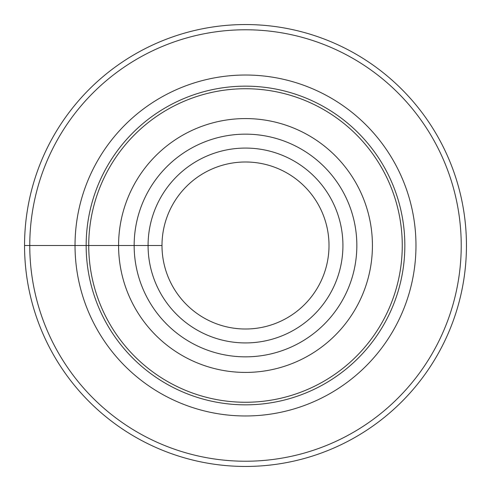 <?xml version="1.0" encoding="UTF-8"?>
<svg xmlns="http://www.w3.org/2000/svg" width="491" height="491" viewBox="0 0 491 491"><rect width="100%" height="100%" fill="white"/><g stroke="black" fill="none" stroke-linecap="round" stroke-linejoin="round"><path stroke-width="0.74" d="M88.736 245.5A156.764 156.764 0 0 1 323.882 109.739A156.764 156.764 0 0 1 323.882 381.262A156.764 156.764 0 0 1 88.736 245.5M118.583 245.5A126.917 126.917 0 0 1 308.962 135.584A126.917 126.917 0 0 1 308.962 355.416A126.917 126.917 0 0 1 118.583 245.5M29.767 245.5A215.733 215.733 0 0 1 353.367 58.674A215.733 215.733 0 0 1 353.367 432.325A215.733 215.733 0 0 1 29.767 245.5M24.55 245.5A220.95 220.95 0 0 1 245.5 24.55A220.95 220.95 0 0 1 466.45 245.5A220.95 220.95 0 0 1 245.5 466.45A220.95 220.95 0 0 1 24.55 245.5L161.993 245.5A83.507 83.507 0 0 1 287.253 173.182A83.507 83.507 0 0 1 287.253 317.818A83.507 83.507 0 0 1 161.993 245.5M148.073 245.5A97.427 97.427 0 0 1 294.213 161.128A97.427 97.427 0 0 1 294.213 329.872A97.427 97.427 0 0 1 148.073 245.5M86.158 245.5A159.342 159.342 0 0 1 325.171 107.504A159.342 159.342 0 0 1 325.171 383.496A159.342 159.342 0 0 1 86.158 245.5M75.031 245.5A170.469 170.469 0 0 1 330.738 97.869A170.469 170.469 0 0 1 330.738 393.131A170.469 170.469 0 0 1 75.031 245.5M134.153 245.5A111.347 111.347 0 0 1 301.173 149.074A111.347 111.347 0 0 1 301.173 341.926A111.347 111.347 0 0 1 134.153 245.5"/></g></svg>
